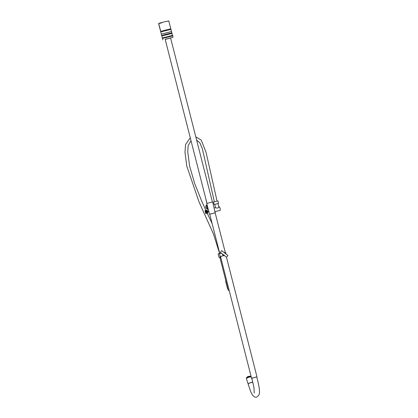 <?xml version="1.0" encoding="UTF-8"?>
<svg xmlns="http://www.w3.org/2000/svg" width="418" height="418" viewBox="0 0 418 418"><rect width="100%" height="100%" fill="white"/><g stroke="black" fill="none" stroke-linecap="round" stroke-linejoin="round"><path stroke-width="0.63" d="M220.328 252.399L226.556 257.237L227.894 255.492L221.692 250.654L220.328 252.399L221.692 250.654M223.896 255.215L222.862 255.126L222.287 253.93M221.399 253.24L219.481 253.825L220.181 256.584L224.236 255.455M226.044 254.05L225.589 252.268L224.126 252.55M220.542 256.537L220.181 256.584M220.782 256.469L224.252 255.461M226.99 285.008L226.425 285.013L226.906 284.721M227.711 287.84L227.146 287.845L227.627 287.547M225.945 281.095L225.459 281.241L225.945 280.948M226.504 283.122L225.939 283.127L226.425 282.834M226.744 284.068L226.18 284.073L226.666 283.775M227.23 285.954L226.666 285.959L227.146 285.661M227.951 288.786L227.387 288.791L227.867 288.493M227.47 286.894L226.906 286.9L227.387 286.607M226.263 282.181L225.699 282.187L226.185 281.889M219.999 257.331L219.089 257.498L218.165 253.888L219.743 253.407M219.089 257.498L220.662 257.018M219.993 257.305L220.667 257.039M214.721 204.444L218.008 203.608M218.572 203.414L217.94 200.917L213.493 202.051L214.131 204.548M215.547 207.668L214.711 204.397L217.992 203.561L218.839 206.884C219.278 208.08 216.158 208.342 215.594 207.657L214.199 208.002M218.807 206.858L219.293 206.738C220.072 207.835 220.375 209.042 220.187 210.358L215.118 211.612M218.839 206.868L218.922 207.208M208.634 210.865L206.738 203.42L212.59 201.946M212.647 201.915L215.171 212.84M209.752 214.22L215.406 212.741M208.681 210.855L208.885 211.675M206.9 213.06L207.276 212.966L207.067 211.116L206.654 210.463L206.278 210.557M207.114 213.008L207.26 211.592L206.492 210.505M206.596 210.228L207.025 210.123L207.689 211.487L207.762 213.096L207.333 213.201M206.309 213.206L206.455 211.79L205.687 210.703M205.494 210.75L205.849 210.662L206.262 211.315L206.471 213.164L206.116 213.253M205.792 210.426L206.22 210.322L206.884 211.686L206.957 213.295L206.529 213.399M205.672 211.983L205.008 210.62L205.745 213.593L205.672 211.983M205.008 210.62L205.437 210.515L206.1 211.879L206.173 213.488L205.745 213.593M225.229 252.31L215.16 212.804L209.742 214.183L219.816 253.689M251.819 378.222L256.741 376.963M251.808 378.185L256.736 376.931L251.808 378.185L254.008 387.805L254.201 393.092M212.401 201.978L170.581 37.913L165.167 39.292L206.983 203.357M252.911 382.512C250.737 382.423 249.154 382.966 248.167 384.152L250.784 391.823L252.143 394.487C253.7 397.178 256.224 397.523 256.631 397.1C258.972 395.773 259.897 393.62 259.395 390.642C259.5 388.103 257.812 380.756 256.736 376.931M171.396 31.627L161.322 34.156L171.396 31.627M161.839 22.828C156.071 24.234 158.939 23.189 164.702 21.773L168.679 20.963M170.925 29.323L171.5 31.564L161.322 34.156L160.752 31.92L170.826 29.385M170.732 28.931L170.831 29.323L170.732 28.936L160.664 31.454M172.859 37.369L165.199 39.428M162.785 39.898L162.524 38.419L172.498 35.948M172.503 35.885L172.404 35.493L162.336 38.017M162.309 38.038L161.897 35.958L171.871 33.487M171.777 33.032L171.876 33.424L171.777 33.038L161.709 35.556M248.161 384.111L248.146 384.074C249.144 382.888 250.727 382.339 252.895 382.439M251.275 377.114C250.727 376.372 246.05 378.008 246.468 378.703L248.146 384.074M248.694 383.494C250.56 382.517 251.97 382.214 252.932 382.59M250.502 376.44L250.513 376.31C248.971 376.048 247.675 376.451 246.63 377.522L246.777 377.987M251.161 377.245L250.983 376.681C250.81 375.824 246.045 377.386 246.453 378.091L246.63 378.656M207.119 204.914C206.335 206.445 206.659 207.699 208.08 208.686M206.999 204.439C204.919 206.711 205.348 208.389 208.284 209.481M208.154 208.963L206.769 207.736L207.093 204.804M205.625 198.027L206.889 203.347M190.289 137.851L185.576 144.492L184.981 152.204L186.757 166.045L198.968 201.774L213.426 233.881L219.44 252.869M215.108 212.835L209.799 214.152L214.925 212.903M170.528 37.944L165.22 39.261L170.345 38.012M160.737 31.418C160.862 31.893 160.862 31.893 160.737 31.418M162.68 38.148C162.221 38.263 162.221 38.263 162.68 38.148M162.053 35.687C161.594 35.802 161.594 35.802 162.053 35.687M161.008 31.585C160.549 31.7 160.549 31.7 161.008 31.585M158.704 23.434L160.794 31.637M219.628 252.947L219.382 253.507M219.978 257.232L220.709 257.201M220.777 257.462L219.983 257.796L220.793 257.535M229.158 290.358L228.306 290.442L229.116 290.186M223.74 255.199L224.267 254.98M228.306 290.442L219.983 257.796M207.589 211.127L208.728 210.839M207.793 211.947L208.932 211.665M208.843 211.686L209.496 214.246M226.478 257.201L256.981 376.869M220.532 256.495L251.563 378.248M160.836 31.867L160.737 31.481L160.831 31.862L170.831 29.317M158.605 23.492L160.637 31.475M168.778 20.9L170.816 28.884M162.508 38.43L162.409 38.043L162.503 38.425L172.503 35.88L172.404 35.499M172.963 37.306L172.759 35.608L172.232 35.462L162.383 37.996L162.424 38.493M161.881 35.969L161.782 35.582L161.876 35.964L171.876 33.419M161.322 34.156L161.682 35.577M171.5 31.564L171.861 32.985M172.488 35.446L171.97 33.424M171.976 33.435L172.012 33.001L171.605 33.001L165.92 34.339L161.756 35.535L161.797 36.032M170.931 29.333L170.967 28.899L170.56 28.899L164.875 30.237L160.711 31.434L160.752 31.93M252.618 381.347L251.652 378.248M250.659 376.78L250.513 376.31M196.612 140.025L199.909 142.93L202.385 148.839L214.356 201.774M195.817 136.916L201.215 140.067L206.053 152.314L217.052 201.084M212.156 223.651L207.135 213.044M205.902 210.4L201.612 200.859L194.731 183.716L189.589 165.988L187.755 151.671L188.204 145.495L191.01 140.683"/></g></svg>
